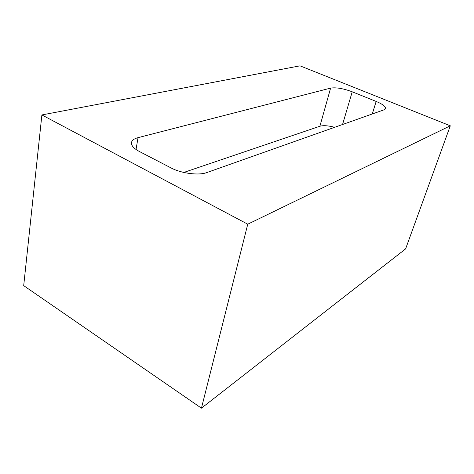 <?xml version="1.0" encoding="UTF-8"?>
<svg xmlns="http://www.w3.org/2000/svg" width="474" height="474" viewBox="0 0 474 474"><rect width="100%" height="100%" fill="white"/><g stroke="black" fill="none" stroke-linecap="round" stroke-linejoin="round"><path stroke-width="0.71" d="M450.3 125.8L300.024 65.833L41.89 114.939L23.7 285.638L201.444 408.167L405.62 248.868L450.3 125.8L247.754 224.196L41.89 114.939M376.172 101.436L352.223 91.796C343.289 88.484 336.09 87.252 330.615 88.111L138.029 137.656C133.105 138.989 130.948 141.163 131.553 144.185C132.264 146.673 134.871 149.109 139.374 151.496L171.078 167.938C181.346 173.443 198.796 175.658 206.771 172.583L384.053 109.808L385.439 108.795C385.972 106.715 382.879 104.262 376.172 101.436L372.262 113.985M247.754 224.196L201.444 408.167M334.68 127.293C328.263 125.616 323.327 125.266 319.885 126.244L183.788 172.447M136.032 149.488L138.029 137.656M319.885 126.244L330.615 88.111M342.56 124.496L352.223 91.796"/></g></svg>
